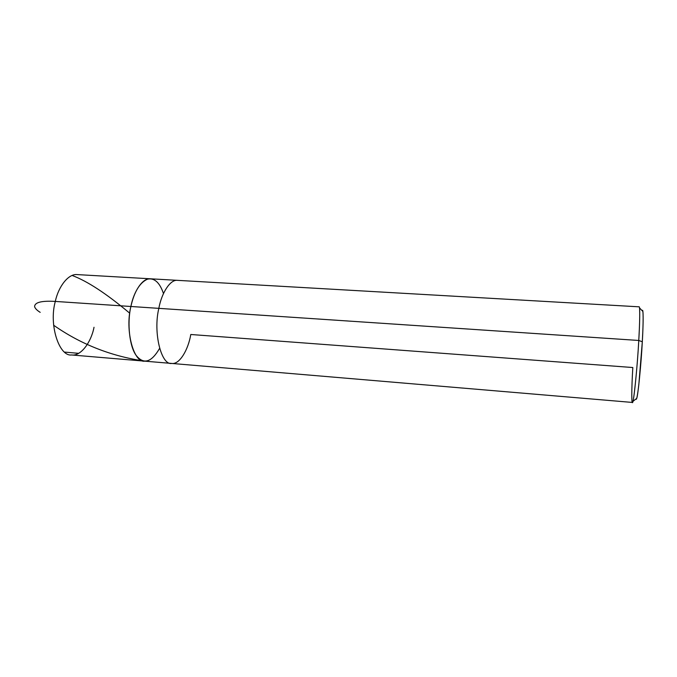 <?xml version="1.0" encoding="UTF-8"?>
<svg xmlns="http://www.w3.org/2000/svg" width="677" height="677" viewBox="0 0 677 677"><rect width="100%" height="100%" fill="white"/><g stroke="black" fill="none" stroke-linecap="round" stroke-linejoin="round"><path stroke-width="1.02" d="M77.271 274.6C68.479 273.415 58.4 286.566 55.311 301.426C58.4 286.566 68.479 273.415 77.271 274.6L639.147 306.825C640.087 306.046 639.841 322.455 638.775 340.463L158.833 308.357C161.634 292.938 170.249 279.229 177.569 280.354C170.249 279.229 161.634 292.938 158.833 308.357L638.775 340.463C637.497 364.548 634.121 398.965 632.877 401.427C631.413 407.799 631.489 388.869 632.817 367.526L190.787 334.497C188.223 349.907 179.43 364.818 171.67 363.439C161.363 365.504 152.926 332.729 158.833 308.357L130.889 306.486C133.767 291.22 142.796 277.655 150.522 278.797C142.796 277.655 133.767 291.22 130.889 306.486C126.98 322.853 129.434 347.318 136.585 355.924C143.939 364.691 151.606 362.17 159.586 348.384C151.606 362.17 143.939 364.691 136.585 355.924C129.434 347.318 126.98 322.853 130.889 306.486L158.833 308.357C152.926 332.729 161.363 365.504 171.67 363.439L71.559 354.968C59.254 356.754 48.642 324.901 55.311 301.426C41.424 300.605 34.527 302.391 34.62 306.766C34.527 302.391 41.424 300.605 55.311 301.426L130.889 306.486C134.19 291.863 139.682 282.766 147.391 279.195C154.314 277.629 159.679 282.411 163.479 293.547C159.679 282.411 154.314 277.629 147.391 279.195C139.682 282.766 134.19 291.863 130.889 306.486C124.771 330.613 133.818 363.143 144.675 361.154C133.818 363.143 124.771 330.613 130.889 306.486L55.311 301.426C48.642 324.901 59.254 356.754 71.559 354.968C80.876 356.457 91.192 342.173 94.018 327.27M34.62 306.766C35.255 308.594 37.117 310.455 40.197 312.351M642.888 311.479L639.511 307.891C639.951 313.028 639.706 323.885 638.775 340.463L642.312 341.775C643.421 323.005 643.412 307.24 642.228 310.777L642.888 311.479C643.353 316.311 643.158 326.407 642.312 341.775C641.161 364.074 637.962 395.969 636.718 398.347L635.965 398.948C636.532 400.742 637.489 395.943 638.834 384.544L642.312 341.775L638.775 340.463C637.243 369.109 633.325 405.972 632.36 402.434L171.67 363.439M72.151 275.471C87.231 281.09 106.306 293.564 129.366 312.901M53.61 325.214C80.224 343.874 109.919 355.738 142.686 360.833M64.764 352.108L78.608 353.335M632.877 401.427L636.718 398.347"/></g></svg>
